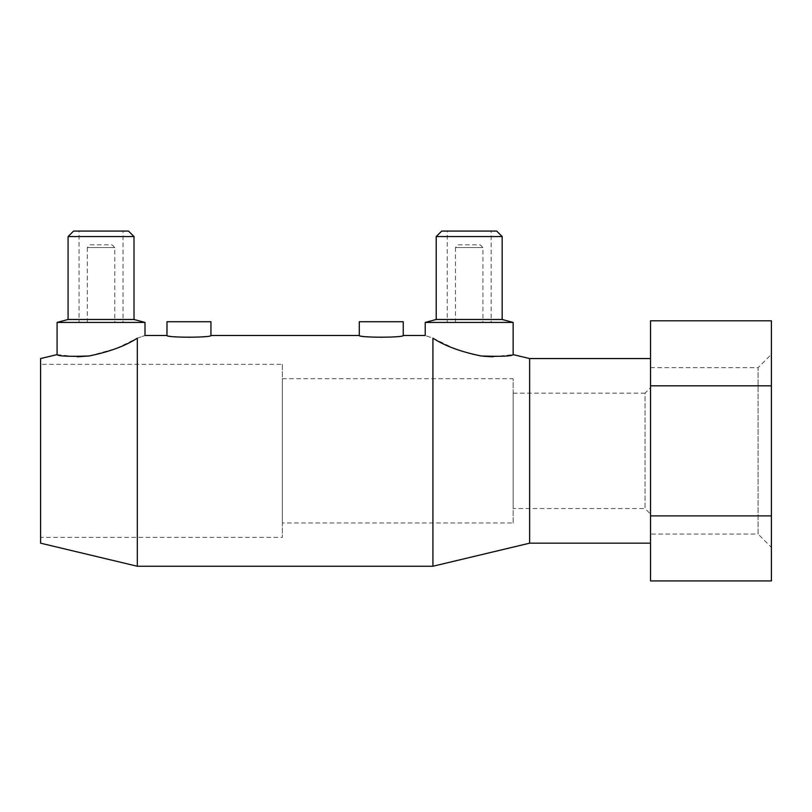 <?xml version="1.0" encoding="UTF-8"?>
<svg xmlns="http://www.w3.org/2000/svg" width="812" height="812" viewBox="0 0 812 812"><rect width="100%" height="100%" fill="white"/><g stroke="black" fill="none" stroke-linecap="round" stroke-linejoin="round"><path stroke-width="0.61" stroke-dasharray="4.06 3.04" d="M529.627 358.549L529.627 543.177M483.485 356.265L473.508 354.631L455.207 348.987L432.928 338.178C422.687 334.625 422.687 334.625 432.928 338.178L432.928 566.248M493.026 356.803L513.143 354.611M650.513 358.549L650.513 543.177L650.513 358.549M57.084 354.611L77.201 356.803M89.3 355.95L116.481 348.399L137.309 338.178L137.309 566.248M40.6 358.549L40.6 543.177M68.076 319.481L134.01 319.481M57.084 322.425L145.003 322.425M68.076 236.566L134.01 236.566M73.567 231.075L128.519 231.075M123.018 322.425L79.058 322.425L123.018 322.425L123.018 231.075L79.058 231.075L79.058 322.425M87.31 247.558L87.31 322.425L114.776 322.425L114.776 247.558L112.036 244.808L90.051 244.808L87.31 247.558L114.776 247.558L87.31 247.558M90.051 244.808L112.036 244.808M137.309 338.178C147.54 334.625 147.54 334.625 137.309 338.178M166.978 335.468C168.277 336.168 175.605 336.878 188.963 337.579C202.31 336.878 209.638 336.168 210.937 335.468M166.978 321.735L210.937 321.735M359.29 335.468C360.599 336.168 367.927 336.878 381.275 337.579C394.622 336.878 401.95 336.168 403.249 335.468M436.217 319.481L502.161 319.481M425.234 322.425L513.143 322.425M436.217 236.566L502.161 236.566M441.718 231.075L496.66 231.075M491.169 322.425L447.209 322.425L491.169 322.425L491.169 231.075L447.209 231.075L447.209 322.425M455.451 247.558L455.451 322.425L482.927 322.425L482.927 247.558L480.176 244.808L458.201 244.808L455.451 247.558L482.927 247.558L455.451 247.558M458.201 244.808L480.176 244.808M359.29 321.735L403.249 321.735M282.373 364.314L282.373 537.402L40.6 537.402L40.6 364.314L282.373 364.314L282.373 537.402M282.373 378.747L513.143 378.747L513.143 522.979L282.373 522.979L282.373 378.747L282.373 522.979M513.143 393.17L645.022 393.17L645.022 508.556L513.143 508.556L513.143 393.17L513.143 508.556M650.513 387.669L650.513 514.047L645.022 508.556L645.022 393.17L650.513 387.669L650.513 514.047M650.513 367.643L758.083 367.643L758.083 534.083L650.513 534.083L650.513 367.643L650.513 534.083M771.4 354.326L771.4 547.389L758.083 534.083L758.083 367.643L771.4 354.326L771.4 547.389M513.143 522.979L513.143 378.747M40.6 364.314L40.6 537.402M482.927 322.425L455.451 322.425M447.209 231.075L491.169 231.075M114.776 322.425L87.31 322.425M79.058 231.075L123.018 231.075M650.513 320.791L650.513 580.925M771.4 580.925L771.4 320.791M771.4 385.822L650.513 385.822M771.4 515.894L650.513 515.894"/><path stroke-width="1.22" d="M650.513 358.549L529.627 358.549L513.143 354.611L513.143 322.425L502.161 319.481L502.161 236.566L496.66 231.075L441.718 231.075L436.217 236.566L436.217 319.481L425.234 322.425L425.234 335.468L403.249 335.468L403.249 321.735L359.29 321.735L359.29 335.468L210.937 335.468L210.937 321.735L166.978 321.735L166.978 335.468L145.003 335.468L145.003 322.425L134.01 319.481L134.01 236.566L128.519 231.075L73.567 231.075L68.076 236.566L68.076 319.481L57.084 322.425L57.084 354.611L40.6 358.549L40.6 543.177L137.309 566.248L432.928 566.248L529.627 543.177L650.513 543.177M483.485 356.265L493.026 356.803M77.201 356.803L89.3 355.95M403.249 335.468C404.609 337.762 357.94 337.762 359.29 335.468M432.928 338.178C422.687 334.625 422.687 334.625 432.928 338.178C444.834 345.922 460.922 351.86 481.201 355.991C501.298 356.661 511.956 356.204 513.143 354.611C511.956 356.204 501.298 356.661 481.201 355.991C460.922 351.86 444.834 345.922 432.928 338.178L432.928 566.248M513.143 322.425L425.234 322.425M502.161 236.566L436.217 236.566M502.161 319.481L436.217 319.481M210.937 335.468C212.297 337.762 165.618 337.762 166.978 335.468M137.309 338.178C147.54 334.625 147.54 334.625 137.309 338.178C125.403 345.922 109.315 351.86 89.036 355.991C68.929 356.661 58.281 356.204 57.084 354.611C58.281 356.204 68.929 356.661 89.036 355.991C109.315 351.86 125.403 345.922 137.309 338.178L137.309 566.248M145.003 322.425L57.084 322.425M134.01 236.566L68.076 236.566M134.01 319.481L68.076 319.481M650.513 580.925L650.513 320.791L771.4 320.791L771.4 580.925L650.513 580.925M771.4 515.894L650.513 515.894M771.4 385.822L650.513 385.822M529.627 543.177L529.627 358.549"/></g></svg>

